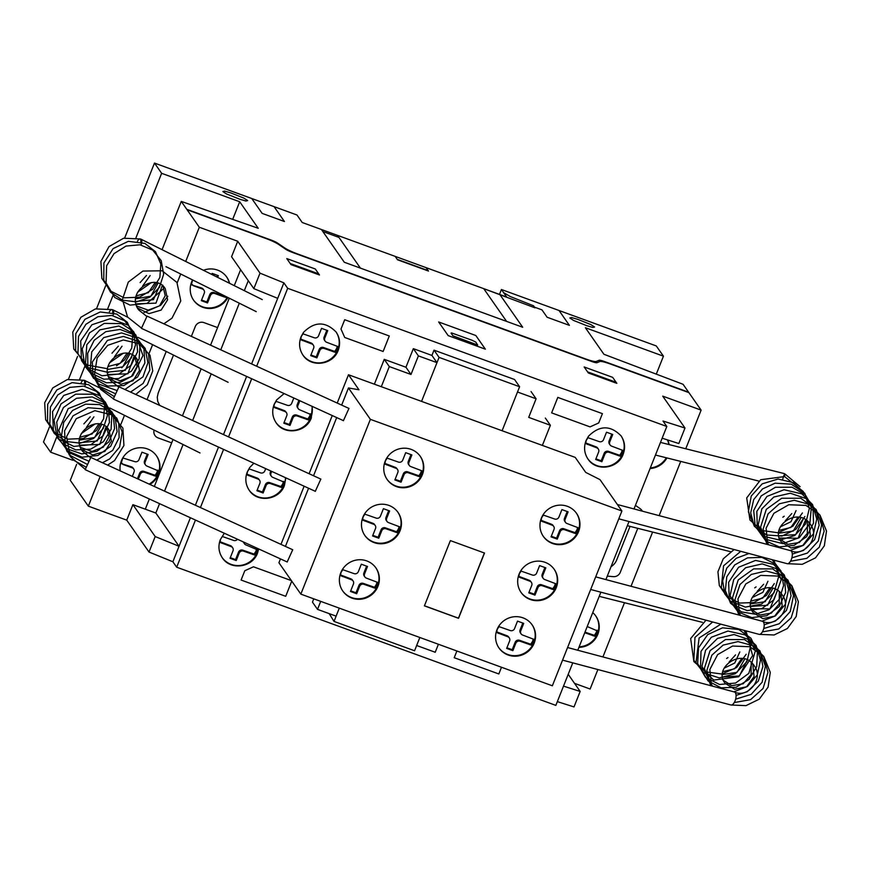<?xml version="1.0" encoding="UTF-8"?>
<svg xmlns="http://www.w3.org/2000/svg" width="870" height="870" viewBox="0 0 870 870"><rect width="100%" height="100%" fill="white"/><g stroke="black" fill="none" stroke-linecap="round" stroke-linejoin="round"><path stroke-width="1.3" d="M784.457 476.532A6.601 0.587 -69 0 0 785.001 474.041A6.601 0.587 -69 0 0 784.947 473.954A6.601 0.587 -69 0 0 783.359 476.706M84.575 383.246A6.601 2.088 -71 0 0 84.118 380.418A6.601 2.088 -71 0 0 83.846 380.244A6.601 2.088 -71 0 0 81.204 382.539M81.334 449.377L92.775 454.934L104.922 451.389L111.382 441.101L109.033 430.041C98.941 413.032 69.1 433.641 82.465 451.236L90.491 457.685M112.698 312.591A6.601 2.088 -71 0 0 112.241 309.763A6.601 2.088 -71 0 0 111.969 309.589A6.601 2.088 -71 0 0 109.315 311.884M109.457 378.722L120.886 384.279L133.045 380.734L139.494 370.446L137.155 359.375C127.063 342.378 97.212 362.986 110.577 380.581L118.614 387.03M140.809 241.936A6.601 2.088 -71 0 0 140.353 239.109A6.601 2.088 -71 0 0 140.081 238.935A6.601 2.088 -71 0 0 137.438 241.229M137.569 308.067L149.009 313.624L161.157 310.079L167.605 299.791L165.267 288.72C155.175 271.723 125.334 292.32 138.7 309.927L146.725 316.375M567.577 647.53L734.356 691.965A6.732 3.088 104.9 0 1 734.835 692.183A6.732 3.088 104.9 0 1 735.454 699.806A6.732 3.088 104.9 0 1 730.898 704.983L562.564 660.134M595.7 576.875L762.479 621.311A6.732 3.088 104.9 0 1 762.946 621.528A6.732 3.088 104.9 0 1 763.577 629.151A6.732 3.088 104.9 0 1 759.01 634.328L590.676 589.479M783.718 475.912L782.706 479.239M617.374 504.513L790.591 550.656A6.732 3.088 104.9 0 1 791.069 550.873A6.732 3.088 104.9 0 1 791.689 558.496A6.732 3.088 104.9 0 1 787.132 563.673L618.798 518.824M84.031 380.342A6.732 2.773 116.5 0 1 84.705 380.462A6.732 2.773 116.5 0 1 84.977 380.658A6.732 2.773 116.5 0 1 84.814 386.28M90.806 457.489L85.173 469.669L287.241 561.987M292.69 549.796L287.165 562.02M112.143 309.687A6.732 2.773 116.5 0 1 112.817 309.807A6.732 2.773 116.5 0 1 113.1 310.003A6.732 2.773 116.5 0 1 112.937 315.625M118.929 386.835L113.296 399.015L315.353 491.332M320.802 479.142L315.277 491.365M140.266 239.032A6.732 2.773 116.5 0 1 140.94 239.152A6.732 2.773 116.5 0 1 141.212 239.348A6.732 2.773 116.5 0 1 141.049 244.97M261.946 299.487A6.732 2.773 116.5 0 1 262.261 299.595L140.94 239.152M147.041 316.18L141.408 328.36L343.476 420.678M348.924 408.487L343.4 420.71M541.379 518.128A20.206 19.586 -34.9 0 1 557.8 505.307A20.206 19.586 -34.9 0 1 576.527 513.333A20.206 19.586 -34.9 0 1 578.55 531.679A20.206 19.586 -34.9 0 1 552.559 543.5A20.206 19.586 -34.9 0 1 543.391 536.475A20.206 19.586 -34.9 0 1 541.379 518.128M576.332 513.061A20.206 19.586 -34.9 0 1 578.169 531.135A20.206 19.586 -34.9 0 1 561.911 543.935A20.206 19.586 -34.9 0 1 543.206 536.203M519.085 574.146A20.206 19.586 -34.9 0 1 535.518 561.313A20.206 19.586 -34.9 0 1 554.233 569.35A20.206 19.586 -34.9 0 1 556.256 587.685A20.206 19.586 -34.9 0 1 530.276 599.506A20.206 19.586 -34.9 0 1 521.108 592.492A20.206 19.586 -34.9 0 1 519.085 574.146M554.049 569.078A20.206 19.586 -34.9 0 1 555.876 587.141A20.206 19.586 -34.9 0 1 539.617 599.952A20.206 19.586 -34.9 0 1 520.912 592.209M496.987 629.662A20.206 19.586 -34.9 0 1 513.42 616.841A20.206 19.586 -34.9 0 1 532.146 624.867A20.206 19.586 -34.9 0 1 534.158 643.213A20.206 19.586 -34.9 0 1 508.178 655.034A20.206 19.586 -34.9 0 1 499.01 648.009A20.206 19.586 -34.9 0 1 496.987 629.662M531.951 624.595A20.206 19.586 -34.9 0 1 533.778 642.669A20.206 19.586 -34.9 0 1 517.519 655.469A20.206 19.586 -34.9 0 1 498.825 647.737M385.171 461.209A20.206 19.586 -34.9 0 1 401.603 448.376A20.206 19.586 -34.9 0 1 420.33 456.413A20.206 19.586 -34.9 0 1 422.352 474.759A20.206 19.586 -34.9 0 1 396.361 486.569A20.206 19.586 -34.9 0 1 387.193 479.555A20.206 19.586 -34.9 0 1 385.171 461.209M420.134 456.141A20.206 19.586 -34.9 0 1 421.961 474.204A20.206 19.586 -34.9 0 1 405.703 487.015A20.206 19.586 -34.9 0 1 387.009 479.283M362.888 517.215A20.206 19.586 -34.9 0 1 379.32 504.393A20.206 19.586 -34.9 0 1 398.036 512.419A20.206 19.586 -34.9 0 1 400.059 530.765A20.206 19.586 -34.9 0 1 374.078 542.586A20.206 19.586 -34.9 0 1 364.911 535.561A20.206 19.586 -34.9 0 1 362.888 517.215M397.84 512.147A20.206 19.586 -34.9 0 1 399.678 530.221A20.206 19.586 -34.9 0 1 383.42 543.021A20.206 19.586 -34.9 0 1 364.715 535.289M340.79 572.743A20.206 19.586 -34.9 0 1 357.222 559.91A20.206 19.586 -34.9 0 1 375.938 567.947A20.206 19.586 -34.9 0 1 377.961 586.293A20.206 19.586 -34.9 0 1 351.98 598.114A20.206 19.586 -34.9 0 1 342.813 591.089A20.206 19.586 -34.9 0 1 340.79 572.743M375.753 567.675A20.206 19.586 -34.9 0 1 377.58 585.738A20.206 19.586 -34.9 0 1 361.322 598.549A20.206 19.586 -34.9 0 1 342.617 590.817M450.377 540.607L484.514 553.048L458.544 618.298L424.408 605.857L450.377 540.607M424.451 605.77L458.446 618.168L484.383 552.994M376.971 585.521L377.536 582.356L366.422 578.126A3.36 3.252 -34.9 0 1 364.563 573.895L367.521 566.468L361.322 564.206L358.353 571.655A3.36 3.252 -34.9 0 1 354.036 573.613L342.791 569.687L341.018 572.416L340.442 575.581L351.578 579.822A3.36 3.252 -34.9 0 1 353.427 584.042L350.469 591.48L356.667 593.731L359.636 586.282A3.36 3.252 -34.9 0 1 363.954 584.325L375.198 588.25L376.971 585.521L376.308 584.564L377.08 582.15M377.797 582.954L377.297 582.247M364.889 576.962L364.226 576.005A3.36 3.252 -34.9 0 1 363.899 572.949L366.607 566.131M340.246 574.842L350.914 578.865A3.36 3.252 -34.9 0 1 352.426 580.029L353.1 580.986M342.301 576.44L341.638 575.483M350.719 590.85L356.004 592.785L358.962 585.325A3.36 3.252 -34.9 0 1 363.29 583.379L374.524 587.293L376.308 584.564M356.667 593.731L356.004 592.785M373.219 587.707L372.556 586.75M375.198 588.25L374.524 587.293M375.807 587.957L375.133 587.011M399.069 530.004L399.635 526.828L388.509 522.598A3.36 3.252 -34.9 0 1 386.661 518.379L389.619 510.94L383.42 508.678L380.451 516.138A3.36 3.252 -34.9 0 1 376.134 518.096L364.889 514.17L363.116 516.889L362.54 520.064L373.676 524.295A3.36 3.252 -34.9 0 1 375.525 528.514L372.567 535.953L378.765 538.215L381.734 530.754A3.36 3.252 -34.9 0 1 386.052 528.808L397.296 532.723L399.069 530.004L398.406 529.047L399.178 526.622M399.895 527.438L399.395 526.72M386.987 521.434L386.323 520.477A3.36 3.252 -34.9 0 1 385.986 517.422L388.705 510.603M362.333 519.314L373.002 523.338A3.36 3.252 -34.9 0 1 374.524 524.501L375.187 525.458M364.399 520.912L363.725 519.955M372.817 535.333L378.102 537.258L381.06 529.808A3.36 3.252 -34.9 0 1 385.388 527.851L396.622 531.766L398.406 529.047M378.765 538.215L378.102 537.258M395.317 532.179L394.654 531.222M397.296 532.723L396.622 531.766M397.894 532.44L397.231 531.483M421.363 473.987L421.928 470.822L410.803 466.592A3.36 3.252 -34.9 0 1 408.943 462.361L411.901 454.934L405.703 452.672L402.745 460.121A3.36 3.252 -34.9 0 1 398.427 462.079L387.172 458.153L385.399 460.882L384.834 464.047L395.959 468.277A3.36 3.252 -34.9 0 1 397.818 472.508L394.86 479.946L401.048 482.197L404.017 474.748A3.36 3.252 -34.9 0 1 408.345 472.791L419.579 476.716L421.363 473.987L420.688 473.03L421.471 470.616M422.178 471.42L421.678 470.713M409.281 465.428L408.617 464.471A3.36 3.252 -34.9 0 1 408.28 461.404L410.988 454.597M384.627 463.308L395.295 467.331A3.36 3.252 -34.9 0 1 396.818 468.495L397.481 469.452M386.682 464.906L386.019 463.949M395.1 479.316L400.385 481.24L403.354 473.791A3.36 3.252 -34.9 0 1 407.671 471.834L418.916 475.76L420.688 473.03M401.048 482.197L400.385 481.24M417.611 476.173L416.937 475.216M419.579 476.716L418.916 475.76M420.188 476.423L419.525 475.477M533.179 642.451L533.745 639.276L522.62 635.046A3.36 3.252 -34.9 0 1 520.76 630.826L523.718 623.388L517.519 621.126L514.562 628.586A3.36 3.252 -34.9 0 1 510.244 630.543L498.988 626.617L497.216 629.347L496.65 632.512L507.775 636.742A3.36 3.252 -34.9 0 1 509.624 640.962L506.666 648.4L512.865 650.662L515.834 643.202A3.36 3.252 -34.9 0 1 520.151 641.255L531.396 645.17L533.179 642.451L532.505 641.494L533.277 639.069M533.995 639.885L533.495 639.167M521.097 633.882L520.423 632.925A3.36 3.252 -34.9 0 1 520.097 629.869L522.805 623.05M496.444 631.761L507.112 635.785A3.36 3.252 -34.9 0 1 508.635 636.949L509.298 637.906M498.499 633.36L497.836 632.403M506.916 647.78L512.202 649.705L515.17 642.256A3.36 3.252 -34.9 0 1 519.488 640.298L530.733 644.213L532.505 641.494M512.865 650.662L512.202 649.705M529.428 644.626L528.753 643.68M531.396 645.17L530.733 644.213M532.005 644.887L531.342 643.93M555.267 586.924L555.832 583.759L544.718 579.529A3.36 3.252 -34.9 0 1 542.858 575.298L545.816 567.86L539.617 565.609L536.649 573.058A3.36 3.252 -34.9 0 1 532.331 575.016L521.087 571.09L519.314 573.819L518.737 576.984L529.873 581.214A3.36 3.252 -34.9 0 1 531.722 585.445L528.764 592.872L534.963 595.134L537.932 587.685A3.36 3.252 -34.9 0 1 542.249 585.727L553.494 589.653L555.267 586.924L554.603 585.967L555.375 583.542M556.093 584.357L555.593 583.639M543.184 578.354L542.521 577.408A3.36 3.252 -34.9 0 1 542.195 574.341L544.903 567.534M518.542 576.244L529.21 580.268A3.36 3.252 -34.9 0 1 530.722 581.432L531.396 582.389M520.597 577.832L519.934 576.886M529.014 592.252L534.3 594.177L537.269 586.728A3.36 3.252 -34.9 0 1 541.586 584.77L552.82 588.696L554.603 585.967M534.963 595.134L534.3 594.177M551.515 589.11L550.851 588.153M553.494 589.653L552.82 588.696M554.103 589.36L553.429 588.403M577.56 530.917L578.126 527.742L567.001 523.512A3.36 3.252 -34.9 0 1 565.152 519.292L568.11 511.854L561.911 509.592L558.942 517.052A3.36 3.252 -34.9 0 1 554.625 519.009L543.38 515.083L541.597 517.813L541.031 520.978L552.167 525.208A3.36 3.252 -34.9 0 1 554.016 529.428L551.058 536.866L557.257 539.128L560.215 531.668A3.36 3.252 -34.9 0 1 564.543 529.721L575.777 533.636L577.56 530.917L576.897 529.96L577.669 527.535M578.376 528.351L577.887 527.633M565.478 522.348L564.815 521.391A3.36 3.252 -34.9 0 1 564.478 518.335L567.196 511.516M540.825 520.227L551.493 524.251A3.36 3.252 -34.9 0 1 553.015 525.415L553.679 526.372M542.891 521.826L542.217 520.869M551.308 536.246L556.582 538.171L559.551 530.722A3.36 3.252 -34.9 0 1 563.869 528.764L575.113 532.679L576.897 529.96M557.257 539.128L556.582 538.171M573.808 533.092L573.145 532.135M575.777 533.636L575.113 532.679M576.386 533.353L575.722 532.396M621.909 511.005L370.381 419.34L348.468 387.966L358.962 389.76L348.489 374.752L575.222 457.392L585.706 472.388L599.995 479.631L621.909 511.005L552.352 685.788L300.835 594.123L370.381 419.34M300.835 594.123L278.922 562.749L280.434 558.942M285.425 546.414L308.546 488.287M313.537 475.76L336.668 417.633M341.66 405.105L348.468 387.966M280.977 544.381L304.108 486.254M309.1 473.726L332.231 415.599M337.212 403.071L348.489 374.752M329.197 613.633L334.026 621.419L414.566 650.771L419.851 637.492L416.632 645.496L435.217 652.261L438.404 644.257M320.704 601.355L317.517 609.37L336.103 616.145L339.289 608.13L334.026 621.419M313.776 598.832L312.46 602.138L317.517 609.37M381.299 386.715L389.314 366.574L410.988 374.47L418.394 355.884L436.979 362.649L421.558 401.385L439.067 357.385L519.607 386.737L502.099 430.737L517.509 392L536.094 398.775L528.699 417.372L550.384 425.278L542.369 445.418M531.048 391.543L536.094 398.775M545.338 418.046L550.384 425.278M374.372 384.192L384.257 359.343L389.314 366.574M384.257 359.343L405.942 367.249L410.988 374.47M405.942 367.249L413.337 348.652L418.394 355.884M413.337 348.652L431.922 355.428L436.979 362.649M431.922 355.428L434.021 350.153L439.067 357.385M434.021 350.153L514.562 379.505L519.607 386.737M667.616 439.948A20.206 19.586 -34.9 0 1 669.128 444.581M667.464 439.905A20.206 19.586 -34.9 0 1 668.823 444.516M592.764 612.611A20.206 19.586 -34.9 0 1 595.798 616.004A20.206 19.586 -34.9 0 1 597.82 634.35A20.206 19.586 -34.9 0 1 578.931 647.367M595.613 615.732A20.206 19.586 -34.9 0 1 597.44 633.806A20.206 19.586 -34.9 0 1 579.148 646.801M585.988 440.742L588.468 436.251C599.582 425.169 610.468 425.06 621.136 435.946C624.877 441.645 625.552 447.756 623.159 454.292C618.048 468.832 596.124 471.823 588.011 459.088C584.27 453.39 583.607 447.278 585.988 440.742M620.952 435.674A20.206 19.586 -34.9 0 1 622.779 453.748A20.206 19.586 -34.9 0 1 606.52 466.548A20.206 19.586 -34.9 0 1 587.815 458.816M301.009 336.886L303.489 332.394C314.603 321.302 325.489 321.204 336.157 332.079C339.887 337.777 340.562 343.9 338.18 350.425C333.069 364.976 311.145 367.966 303.021 355.221C299.291 349.533 298.617 343.411 301.009 336.886M335.961 331.818A20.206 19.586 -34.9 0 1 337.799 349.881A20.206 19.586 -34.9 0 1 321.541 362.692A20.206 19.586 -34.9 0 1 302.836 354.949M312.265 406.475L311.297 417.991C306.186 432.531 284.262 435.522 276.138 422.787C272.408 417.089 271.734 410.977 274.126 404.441L276.606 399.95L284.109 393.599M311.971 406.344A20.206 19.586 -34.9 0 1 310.916 417.437A20.206 19.586 -34.9 0 1 294.658 430.248A20.206 19.586 -34.9 0 1 275.953 422.505M285.828 477.902L284.414 485.536C279.303 500.087 257.379 503.077 249.255 490.343C245.525 484.644 244.851 478.522 247.243 471.997L249.723 467.505L253.844 463.275M285.447 477.728A20.206 19.586 -34.9 0 1 284.033 484.992A20.206 19.586 -34.9 0 1 267.775 497.803A20.206 19.586 -34.9 0 1 249.07 490.06M258.673 548.992L257.531 553.102C252.409 567.642 230.496 570.633 222.372 557.898C218.642 552.2 217.968 546.088 220.36 539.552L224.297 533.277M242.404 526.741L252.43 531.331M258.227 548.796A20.206 19.586 -34.9 0 1 257.139 552.548A20.206 19.586 -34.9 0 1 240.881 565.359A20.206 19.586 -34.9 0 1 222.187 557.626M227.875 297.507A20.206 19.586 -34.9 0 1 202.819 307.306A20.206 19.586 -34.9 0 1 193.651 300.28A20.206 19.586 -34.9 0 1 191.639 281.934A20.206 19.586 -34.9 0 1 192.575 279.922M203.45 270.298A20.206 19.586 -34.9 0 1 226.787 277.138A20.206 19.586 -34.9 0 1 229.626 283.337M226.591 276.867A20.206 19.586 -34.9 0 1 229.343 283.196M120.19 470.866A20.206 19.586 -34.9 0 1 121.419 460.73A20.206 19.586 -34.9 0 1 137.841 447.909A20.206 19.586 -34.9 0 1 156.567 455.934A20.206 19.586 -34.9 0 1 158.59 474.28A20.206 19.586 -34.9 0 1 149.857 484.427M156.372 455.662A20.206 19.586 -34.9 0 1 158.209 473.737A20.206 19.586 -34.9 0 1 149.118 484.09M195.445 520.086L176.686 567.207L555.843 705.385L572.764 662.853M685.745 448.779L701.122 410.129L662.722 396.133L684.994 428.029L663.016 421.026L666.822 426.485L634.012 508.939M628.999 521.543L605.901 579.594M600.876 592.198L577.778 650.249M666.822 426.485L287.676 288.307L256.661 366.237M251.68 378.776L228.549 436.892M223.557 449.431L200.426 507.547M138.319 479.152L140.255 474.27A3.36 3.252 -34.9 0 1 144.583 472.312L155.817 476.238L157.6 473.508L156.926 472.562L157.709 470.137M157.6 473.508L158.416 470.942L157.927 470.235M158.416 470.942L147.041 466.113A3.36 3.252 -34.9 0 1 145.181 461.894L148.139 454.455L141.951 452.193L138.982 459.654A3.36 3.252 -34.9 0 1 134.665 461.6L122.811 457.968L121.071 463.569L131.533 466.853A3.36 3.252 -34.9 0 1 133.056 468.016L133.719 468.973A3.36 3.252 -34.9 0 1 134.056 472.029L132.316 476.401M145.518 464.95L144.855 463.993A3.36 3.252 -34.9 0 1 144.518 460.937L147.226 454.118M120.865 462.829L122.257 463.471M122.92 464.428L132.196 467.81A3.36 3.252 -34.9 0 1 133.719 468.973M137.427 478.75L139.591 473.313A3.36 3.252 -34.9 0 1 143.909 471.366L155.154 475.281L156.926 472.562M153.849 475.694L153.174 474.737M155.817 476.238L155.154 475.281M156.426 475.955L155.763 474.998M216.804 276.943L217.456 275.322M217.685 277.378L218.37 275.659L212.171 273.397L211.758 274.431M192.651 279.966L191.291 284.784L201.753 288.057A3.36 3.252 -34.9 0 1 203.275 289.221L203.939 290.178A3.36 3.252 -34.9 0 1 204.276 293.233L201.318 300.672L207.517 302.934L206.842 301.977L209.811 294.517A3.36 3.252 -34.9 0 1 214.14 292.57L225.602 296.376M191.085 284.033L192.477 284.675M193.151 285.632L202.427 289.014A3.36 3.252 -34.9 0 1 203.939 290.178M201.568 300.052L206.842 301.977M207.517 302.934L210.486 295.474A3.36 3.252 -34.9 0 1 214.803 293.527L224.068 296.898L223.405 295.941M224.068 296.898L226.037 297.442L225.373 296.485M226.037 297.442L226.374 296.768M227.342 297.246A20.206 19.586 -34.9 0 1 193.466 300.009M237.445 539.291A3.36 3.252 -34.9 0 1 233.606 540.422L222.35 536.496L220.578 539.226L220.012 542.391L231.137 546.621A3.36 3.252 -34.9 0 1 232.997 550.851L230.039 558.29L236.227 560.541L239.196 553.092A3.36 3.252 -34.9 0 1 243.524 551.134L254.758 555.06L256.541 552.33L255.867 551.373L256.65 548.959M256.541 552.33L257.357 549.764L256.857 549.057M257.357 549.764L245.982 544.935A3.36 3.252 -34.9 0 1 243.904 542.238M244.459 543.772L243.796 542.815A3.36 3.252 -34.9 0 1 243.382 541.999M219.805 541.651L230.474 545.675A3.36 3.252 -34.9 0 1 231.996 546.838L232.66 547.795M221.861 543.25L221.197 542.293M230.278 557.659L235.563 559.584L238.532 552.135A3.36 3.252 -34.9 0 1 242.85 550.177L254.094 554.103L255.867 551.373M236.227 560.541L235.563 559.584M252.789 554.516L252.115 553.559M254.758 555.06L254.094 554.103M255.367 554.766L254.703 553.82M265.687 468.691L264.806 470.909A3.36 3.252 -34.9 0 1 260.489 472.867L249.244 468.941L247.461 471.671L246.895 474.835L258.031 479.065A3.36 3.252 -34.9 0 1 259.88 483.296L256.922 490.723L263.121 492.985L266.079 485.536A3.36 3.252 -34.9 0 1 270.407 483.579L281.641 487.504L283.424 484.775L282.761 483.818L283.533 481.393M283.424 484.775L284.24 482.208L283.75 481.491M284.24 482.208L272.865 477.38A3.36 3.252 -34.9 0 1 271.005 473.149L271.69 471.431M271.342 476.205L270.679 475.259A3.36 3.252 -34.9 0 1 270.342 472.192L270.809 471.029M246.688 474.096L257.357 478.108A3.36 3.252 -34.9 0 1 258.879 479.283L259.543 480.229M248.744 475.683L248.08 474.737M257.161 490.104L262.446 492.028L265.415 484.579A3.36 3.252 -34.9 0 1 269.733 482.622L280.977 486.547L282.761 483.818M263.121 492.985L262.446 492.028M279.672 486.961L279.009 486.004M281.641 487.504L280.977 486.547M282.25 487.211L281.586 486.254M293.81 398.036L291.689 403.354A3.36 3.252 -34.9 0 1 287.372 405.311L276.127 401.385L274.344 404.115L273.778 407.28L284.914 411.51A3.36 3.252 -34.9 0 1 286.763 415.74L283.805 423.179L290.004 425.43L292.962 417.981A3.36 3.252 -34.9 0 1 297.29 416.023L308.524 419.949L310.307 417.219L309.644 416.262L310.416 413.837M310.307 417.219L311.123 414.653L310.633 413.946M311.123 414.653L299.748 409.824A3.36 3.252 -34.9 0 1 297.888 405.594L299.813 400.776M298.225 408.65L297.562 407.704A3.36 3.252 -34.9 0 1 297.225 404.637L298.921 400.374M273.571 406.54L284.24 410.564A3.36 3.252 -34.9 0 1 285.762 411.727L286.426 412.685M275.627 408.128L274.963 407.182M284.044 422.548L289.329 424.473L292.298 417.024A3.36 3.252 -34.9 0 1 296.616 415.066L307.86 418.992L309.644 416.262M290.004 425.43L289.329 424.473M306.555 419.405L305.892 418.448M308.524 419.949L307.86 418.992M309.133 419.655L308.469 418.698M337.19 349.664L337.756 346.499L326.631 342.269A3.36 3.252 -34.9 0 1 324.782 338.038L327.74 330.6L321.541 328.349L318.572 335.798A3.36 3.252 -34.9 0 1 314.255 337.756L303.01 333.83L301.237 336.56L300.661 339.724L311.797 343.954A3.36 3.252 -34.9 0 1 313.646 348.185L310.688 355.612L316.887 357.874L319.856 350.425A3.36 3.252 -34.9 0 1 324.173 348.468L335.407 352.383L337.19 349.664L336.527 348.707L337.299 346.282M338.017 347.097L337.517 346.38M325.108 341.094L324.445 340.137A3.36 3.252 -34.9 0 1 324.108 337.081L326.826 330.274M300.454 338.985L311.123 342.997A3.36 3.252 -34.9 0 1 312.645 344.172L313.309 345.118M302.521 340.572L301.846 339.615M310.938 354.993L316.212 356.917L319.181 349.468A3.36 3.252 -34.9 0 1 323.51 347.511L334.743 351.437L336.527 348.707M316.887 357.874L316.212 356.917M333.438 351.839L332.775 350.893M335.407 352.383L334.743 351.437M336.016 352.1L335.352 351.143M622.17 453.52L622.735 450.355L611.621 446.125A3.36 3.252 -34.9 0 1 609.761 441.895L612.719 434.467L606.52 432.205L603.552 439.654A3.36 3.252 -34.9 0 1 599.234 441.612L587.989 437.686L586.217 440.416L585.64 443.58L596.776 447.822A3.36 3.252 -34.9 0 1 598.625 452.041L595.667 459.48L601.866 461.731L604.835 454.281A3.36 3.252 -34.9 0 1 609.152 452.324L620.397 456.25L622.17 453.52L621.506 452.563L622.278 450.149M622.996 450.954L622.496 450.247M610.087 444.962L609.424 444.004A3.36 3.252 -34.9 0 1 609.098 440.949L611.806 434.13M585.434 442.841L596.113 446.865A3.36 3.252 -34.9 0 1 597.625 448.028L598.299 448.985M587.5 444.439L586.837 443.482M595.917 458.86L601.203 460.785L604.161 453.324A3.36 3.252 -34.9 0 1 608.489 451.378L619.723 455.293L621.506 452.563M601.866 461.731L601.203 460.785M618.418 455.706L617.754 454.749M620.397 456.25L619.723 455.293M621.006 455.967L620.332 455.01M584.749 632.729L595.058 636.307L596.831 633.588L596.168 632.631L596.94 630.206M596.831 633.588L597.657 631.022L597.157 630.304M597.657 631.022L587.217 626.53M584.999 632.109L594.384 635.361L596.168 632.631M593.079 635.763L592.416 634.817M595.058 636.307L594.384 635.361M595.667 636.024L594.993 635.067M666.311 457.772A20.206 19.586 -34.9 0 1 650.325 467.94M666.92 457.924A20.206 19.586 -34.9 0 1 650.097 468.538M179.046 546.262L155.186 536.551L132.903 504.665L155.828 513.017L179.046 546.262L190.389 517.77L172.88 561.759L176.686 567.207M253.844 288.644L277.704 298.345L251.604 363.932L283.87 282.848L260.01 273.147L253.844 288.644L231.561 256.748L237.727 241.251L260.01 273.147M246.623 376.46L223.492 434.587L246.623 376.46M218.5 447.115L195.38 505.242L218.5 447.115M155.828 513.017L159.547 503.676M164.539 491.137L183.081 444.526M192.651 420.482L211.203 373.872M220.773 349.827L239.315 303.217M244.318 290.656L248.287 280.684M132.903 504.665L126.737 520.151L149.02 552.048L172.88 561.759M155.186 536.551L149.02 552.048M568.208 674.304L580.17 691.432L563.499 686.125M662.157 438.208L678.828 443.526L684.994 428.029M580.17 691.432L574.004 706.929L557.333 701.622M185.712 261.457L199.317 227.255L181.264 201.405L258.238 228.288L239.696 201.753L161.635 173.304L154.49 163.071L296.974 214.999L302.216 222.502L506.655 297.007L501.414 289.503L656.295 345.945L663.44 356.178L585.379 327.729L603.921 354.275L683.07 384.29L701.122 410.129M663.44 356.178L656.295 374.133M501.414 289.503L499.478 294.386M154.49 163.071L124.671 237.999M105.683 285.708L96.559 308.654M77.571 356.363L68.436 379.309M49.449 427.018L43.5 441.971L50.645 452.204L72.721 460.252M161.635 173.304L135.948 237.847M112.828 295.941L107.826 308.502M84.716 366.596L79.714 379.157M56.593 437.251L50.645 452.204M239.696 201.753L232.681 219.37M181.264 201.405L162.059 249.679M76.636 464.33L70.274 480.316L88.338 506.155L126.737 520.151M180.71 274.017L177.186 282.87M152.598 344.672L149.075 353.524M124.475 415.327L120.952 424.179M100.137 476.51L88.338 506.155M199.317 227.255L237.727 241.251M287.676 288.307L283.87 282.848M574.515 683.341L590.132 689.029L597.886 669.552M680.721 461.404L659.145 515.638M652.609 532.059L631.022 586.293M624.486 602.714L602.91 656.948M187.333 209.844L265.774 238.434A13.496 1.87 21.7 0 1 278.683 244.47L285.817 249.342A7.145 0.99 21.7 0 0 292.266 252.354L591.752 361.507A7.145 0.99 21.7 0 0 596.94 362.725L599.843 361.518A13.496 1.87 21.7 0 1 610.229 363.964L688.67 392.555M284.631 247.896A13.463 1.87 21.7 0 0 297.529 253.931L585.858 359.016A13.463 1.87 21.7 0 0 596.244 361.463L599.147 360.256A6.753 0.935 21.7 0 1 604.335 361.474L688.355 392.098M284.62 247.896L277.486 243.034A6.753 0.935 21.7 0 0 271.038 240.011L187.017 209.398M680.764 389.564L688.812 392.5M485.362 349.164L448.191 335.624L438.665 321.976L475.836 335.526L485.362 349.164M452.955 335.831L451.051 333.101L451.628 332.949L472.258 340.322L475.836 342.138L477.684 345.042L452.955 335.831M588.348 372.969L584.161 366.966L612.654 377.352L616.852 383.355L588.348 372.969M616.08 382.267L587.587 371.881M315.288 268.982L319.486 274.985L290.982 264.6L286.796 258.597L315.288 268.982M318.714 273.898L290.221 263.512M187.006 209.626L195.065 212.563M559.029 310.503L569.415 325.369L547.11 317.235L541.966 309.872L534.539 307.164M499.837 294.517L522.707 327.261L344.292 262.24L321.421 229.495M503.589 292.614L510.255 296.539L533.582 305.805L535.006 307.849L483.731 288.655L506.601 321.389M577.669 319.323L590.85 324.575L594.58 327.011L592.872 327.468L586.717 325.674L573.537 320.421L569.796 317.985L571.514 317.528L577.669 319.323M426.115 267.655L428.497 271.059L397.525 259.782L395.143 256.367M397.242 259.369L428.214 270.657M322.857 231.54L338.952 237.412M337.527 235.368L360.397 268.101M274.061 206.647L284.436 221.513L262.142 213.378L251.756 198.512M230.735 192.89L243.915 198.142L247.656 200.578L245.938 201.035L239.794 199.241L226.602 193.988L222.872 191.552L224.58 191.095L230.735 192.89M611.034 566.696A13.474 13.061 145.1 0 0 616.634 560.062L630.043 526.372M607.282 576.125L613.285 576.647A6.71 6.503 145.1 0 0 620.266 572.34L637.775 528.318M642.332 511.158A6.71 6.503 145.1 0 0 640.298 508.787L635.448 505.35M145.301 509.178L149.346 499.01M154.338 486.471L173.021 439.513M182.45 415.816L201.144 368.858M210.573 345.162L229.256 298.203M234.258 285.643L240.599 269.689M154.11 430.084A6.742 6.536 145.1 0 0 158.068 437.893L171.694 442.863M191.356 336.375A6.742 6.536 145.1 0 0 191.498 336.059L195.271 326.554A6.742 6.536 145.1 0 1 203.939 322.618L217.565 327.577M147.041 399.635L166.213 351.458M159.732 405.431L157.753 401.462L157.274 397.209L158.199 392.99L173.511 355.09M501.49 667.246L498.825 673.967L454.216 657.709L456.891 650.988M291.744 581.116L285.708 596.298L241.099 580.04L244.796 570.742L253.464 566.794L291.406 580.627M602.41 413.652L598.712 422.95L590.056 426.887L551.634 412.891L557.8 397.394L602.41 413.652M383.126 351.48L344.727 337.484L340.996 329.023L344.694 319.725L389.303 335.983L383.126 351.48M364.563 573.895L363.899 572.949M351.578 579.822L350.914 578.865M359.636 586.282L358.962 585.325M363.954 584.325L363.29 583.379M386.661 518.379L385.986 517.422M373.676 524.295L373.002 523.338M381.734 530.754L381.06 529.808M386.052 528.808L385.388 527.851M408.943 462.361L408.28 461.404M395.959 468.277L395.295 467.331M404.017 474.748L403.354 473.791M408.345 472.791L407.671 471.834M520.76 630.826L520.097 629.869M507.775 636.742L507.112 635.785M515.834 643.202L515.17 642.256M520.151 641.255L519.488 640.298M542.858 575.298L542.195 574.341M529.873 581.214L529.21 580.268M537.932 587.685L537.269 586.728M542.249 585.727L541.586 584.77M565.152 519.292L564.478 518.335M552.167 525.208L551.493 524.251M560.215 531.668L559.551 530.722M564.543 529.721L563.869 528.764M145.181 461.894L144.518 460.937M132.196 467.81L131.533 466.853M140.255 474.27L139.591 473.313M144.583 472.312L143.909 471.366M202.427 289.014L201.753 288.057M210.486 295.474L209.811 294.517M214.803 293.527L214.14 292.57M231.137 546.621L230.474 545.675M239.196 553.092L238.532 552.135M243.524 551.134L242.85 550.177M271.005 473.149L270.342 472.192M258.031 479.065L257.357 478.108M266.079 485.536L265.415 484.579M270.407 483.579L269.733 482.622M297.888 405.594L297.225 404.637M284.914 411.51L284.24 410.564M292.962 417.981L292.298 417.024M297.29 416.023L296.616 415.066M324.782 338.038L324.108 337.081M311.797 343.954L311.123 342.997M319.856 350.425L319.181 349.468M324.173 348.468L323.51 347.511M609.761 441.895L609.098 440.949M596.776 447.822L596.113 446.865M604.835 454.281L604.161 453.324M609.152 452.324L608.489 451.378M809.035 522.642L810.318 535.278L802.814 545.468L790.939 547.991L781.347 541.999C768.852 526.665 798.464 505.72 810.394 524.338C820.432 536.964 804.891 556.767 791.113 550.96M787.665 563.716L802.238 564.325L815.527 557.844L824.325 545.816L826.5 531.081L820.04 515.214L806.011 505.426L788.807 504.73L773.898 513.289L766.089 528.177L767.764 544.576M790.493 561.248L806.838 558.333L819.312 547.165L824.162 531.081L819.823 514.909L808.959 504.306L794.266 500.283L779.4 503.784L768.079 513.876L763.088 529.112L766.981 544.37M791.863 557.866L807.404 553.07L818.376 540.912L821.617 524.849L816.114 509.472L800.781 498.238L781.738 498.238L766.318 509.309L760.597 527.079L767.046 544.381M792.298 554.103L803.543 550.362L814.548 539.759L819.17 525.186L816.19 510.244L806.316 498.673L790.308 493.225L773.8 497.042L761.859 508.841L758.183 524.936L768.699 544.827M790.101 550.525L803.478 545.294L813.417 533.832L816.734 519.053L812.569 504.556L801.912 493.888L784.044 489.734L766.97 496.4L756.824 511.353L757.335 529.08L765.828 540.955L779.27 546.893L794.136 545.349L806.61 536.703L813.526 523.066L813.048 507.852L805.272 494.823L792.091 487.222L775.377 487.276L761.163 495.922L753.692 510.505L755.247 526.546L766.242 539.465L782.859 543.641L799.302 537.638L809.894 523.446L811.308 507.471L804.456 493.062L791.2 484.166L775.17 483.176L762.479 488.94L753.703 499.576L750.69 512.832L754.116 525.806L764.85 536.562L779.792 540.129L794.745 535.518L805.576 523.968L809.307 508.58L804.87 493.464L793.429 482.654L778.041 479.022L762.218 483.85L751.256 495.987L748.363 511.777L754.464 526.415L766.785 534.996L781.989 536.04L795.898 529.308L804.88 516.497M803.325 491.55L784.609 476.575L760.674 479.729L746.71 497.901L749.929 520.01L761.902 530.482L777.965 532.755L792.885 526.209L802.412 512.952M800.096 486.667L784.947 473.943M778.867 538.443L787.948 544.348L799.399 542.488L807.316 533.332L807.458 521.108M779.422 538.051L798.084 538.226L805.62 519.76M778.9 535.779L795.68 534.626L803.488 518.607M778.759 533.234L793.277 531.037L801.009 517.693M779.118 530.352L790.863 527.448L798.051 517.128M780.325 526.872L790.993 521.706L796.061 510.603M785.305 520.749L791.776 513.594M782.826 517.215L784.218 516.236M780.923 593.296L782.206 605.933L774.691 616.123L762.816 618.646L753.235 612.654C740.729 597.32 770.341 576.375 782.271 594.993C792.309 607.619 776.769 627.422 763.001 621.615M759.543 634.371L774.115 634.98L787.404 628.499L796.213 616.471L798.388 601.736L791.928 585.869L777.889 576.081L760.695 575.385L745.786 583.944L737.967 598.832L739.641 615.231M762.37 631.903L778.715 628.988L791.189 617.82L796.05 601.736L791.711 585.564L780.836 574.961L766.144 570.948L751.288 574.439L739.957 584.531L734.976 599.767L738.869 615.025M763.751 628.521L779.292 623.725L790.254 611.567L793.505 595.504L787.992 580.127L772.669 568.893L753.616 568.893L738.206 579.964L732.486 597.733L738.924 615.036M764.186 624.758L775.42 621.017L786.436 610.414L791.058 595.841L788.079 580.899L778.193 569.328L762.163 563.88L745.655 567.718L733.714 579.54L730.071 595.656L740.577 615.481M761.979 621.18L775.453 615.884L785.382 604.324L788.601 589.458L784.294 574.939L773.452 564.347L755.573 560.41L738.608 567.251L728.625 582.291L729.321 599.995L738.054 611.893L751.756 617.635L766.764 615.721L779.129 606.618L785.654 592.481L784.457 577.028L775.79 564.228L761.881 557.376L747.547 557.855L734.737 564.913L726.787 576.766L725.33 590.556L730.561 603.225L741.414 611.871L755.464 614.253L768.982 609.794L779.237 599.386L783.609 585.445L781.053 571.133L772.092 559.671M748.961 553.505L736.15 558.322L726.765 568.088L722.655 580.845L724.754 593.873L733.671 605.237L747.199 610.599L761.87 608.598L773.995 599.735L781.195 579.811L773.832 560.128M740.751 551.319L723.546 565.837L721.317 587.696L730.321 601.018L745.318 607.108L761.554 604.084L773.974 592.818L778.715 576.451L774.028 560.182M734.095 549.546L723.242 558.823L717.924 571.786L719.316 585.564L727.135 596.874L739.62 603.062L753.877 602.551L766.339 595.493L774.289 583.607M750.756 609.098L759.825 615.003L771.277 613.143L779.194 603.987L779.335 591.763M777.497 590.415L769.95 608.891L751.299 608.706M750.788 606.433L767.568 605.281L775.377 589.262M750.647 603.889L765.154 601.692L772.897 588.348M751.006 601.007L762.74 598.103L769.928 587.783M752.213 597.527L762.87 592.361L767.938 581.258M757.183 591.404L763.653 584.248M754.703 587.87L756.095 586.891M752.8 663.951L754.083 676.588L746.58 686.778L734.704 689.301L725.112 683.309C712.617 667.975 742.23 647.03 754.159 665.648C764.197 678.285 748.657 698.088 734.878 692.27M731.431 705.026L746.003 705.635L759.293 699.154L768.09 687.126L770.265 672.39L763.816 656.524L749.777 646.736L732.573 646.04L717.663 654.599L709.855 669.487L711.529 685.886M734.258 702.568L750.603 699.643L763.077 688.475L767.927 672.39L763.588 656.219L752.724 645.616L738.032 641.603L723.166 645.094L711.845 655.186L706.853 670.422L710.746 685.68M735.629 699.175L751.169 694.38L762.142 682.221L765.382 666.159L759.88 650.782L744.546 639.548L725.504 639.548L710.083 650.619L704.363 668.388L710.812 685.69M736.063 695.413L747.308 691.672L758.314 681.069L762.936 666.496L759.956 651.554L750.07 639.983L734.041 634.534L717.532 638.373L705.592 650.205L701.959 666.333L712.465 686.136M733.867 691.835L747.363 686.517L757.281 674.935L760.489 660.047L756.128 645.518L745.242 634.948L727.94 631.033L711.334 637.242L701.002 651.38L700.513 668.573L708.147 681.014L721.132 687.844L736.042 687.278L749.037 679.459L756.715 666.572L757.422 651.619L750.94 638.199L738.804 629.51L722.546 627.825L707.723 634.6L698.534 647.824L697.664 663.636L705.483 677.295L719.555 684.483L735.596 683.048L748.809 673.38L755.367 650.76L743.97 630.326M720.838 624.16L699.121 637.971L695.978 662.831L713.715 680.09L738.619 676.762L752.659 655.599L745.71 630.783M712.639 621.974L694.967 637.405L693.879 660.297L703.841 672.891L719.24 677.893L735.237 673.761L746.873 661.733L750.582 646.106L745.916 630.837M705.972 620.201L690.66 638.536L693.879 661.602L705.896 671.89L721.904 674.043L736.716 667.464L746.177 654.262M722.633 679.753L731.713 685.658L743.165 683.798L751.082 674.641L751.223 662.418M722.665 677.088L739.446 675.936L747.254 659.917M722.524 674.544L737.042 672.347L744.774 659.003M722.883 671.662L734.628 668.758L741.816 658.438M724.09 668.182L734.758 663.016L739.826 651.913M729.071 662.059L735.541 654.903M726.591 658.525L727.983 657.546M83.846 380.244L67.327 379.559L52.765 387.922L44.674 402.767L45.621 419.612L54.201 432.292L67.914 439.143L83.292 438.502L96.45 430.574L103.617 418.796L104.607 405.268L99.213 392.979L88.62 384.703L72.112 382.626L56.854 389.934L47.676 404.3L47.524 421.33L54.364 433.575L66.261 441.503L80.312 443.167L93.503 438.513L103.215 428.616L107.423 415.49L104.976 401.951L96.461 391.391L83.727 386.095L69.785 387.389L57.779 394.947L50.373 407.138L49.829 424.234L58.551 438.85L73.841 446.43L90.904 444.668L103.106 435.794L109.468 422.363L108.38 407.791L100.104 395.861L82.204 389.325L63.749 395.437L52.559 411.619L53.429 431.259L62.107 443.341L75.766 449.877L90.719 449.148L103.432 441.666L111.088 429.301L111.849 414.859L105.216 401.929L93.036 394.197L75.701 394.164L61.03 403.919L54.027 420.166L57.137 437.545L67.316 448.92L81.791 453.912L96.918 451.312L108.902 441.829L114.579 428.573L113.176 414.457L105.052 402.951L92.209 396.916L76.506 398.275L63.456 407.519L56.735 422.102L58.257 438.045L67.566 450.845L82.084 457.207L97.908 455.478L110.751 446.179L117.124 431.672L114.938 416.262L104.868 404.528L89.893 399.972L68.175 408.65L58.779 430.302L67.186 451.78L88.642 461.1M96.787 460.165L112.687 450.377L119.146 437.621L118.755 423.407L111.61 411.488L99.637 404.583L85.564 404.169L72.536 410.499L63.706 422.352L61.335 436.588L69.35 454.999L87.141 464.308M102.41 462.731L109.642 458.936L119.592 447.071L122.213 432.085L116.787 418.111L104.802 409.03L88.055 407.715L73.047 415.827L64.576 430.77L65.413 447.898L73.308 460.023L85.967 467.092M107.63 465.124L114.535 460.589L123.921 445.494L122.898 428.149L111.871 414.892L94.895 410.662L76.277 418.655L66.588 436.609L70.231 456.576L85.717 469.746M83.879 423.875L90.241 416.784M86.347 427.42L93.916 416.85M81.269 433.608L95.189 423.886M79.942 437.164L92.111 433.967L98.875 423.951M79.453 440.144L94.656 437.469L101.714 424.603M79.453 442.786L97.201 440.97L104.041 425.615M79.812 445.179L99.756 444.45L106.01 426.876M80.453 447.365L91.992 451.443L103.312 447.147L108.989 437.023L106.553 426.474M111.969 309.589L95.45 308.904L80.877 317.267L72.786 332.112L73.743 348.957L87.043 365.03L107.652 368.728M116.526 365.802L124.573 359.919L131.729 348.141L132.729 334.613L127.335 322.324L116.743 314.048L100.235 311.971L84.966 319.279L75.788 333.645L75.636 350.675L87.99 367.618L108.478 372.512M121.724 367.792L131.381 357.885L135.546 344.77L133.077 331.263L124.573 320.726L111.838 315.44L97.908 316.724L85.902 324.292L78.496 336.483L77.941 353.579L86.674 368.195L101.953 375.775L119.016 374.013L131.218 365.139L137.58 351.708L136.503 337.136L128.227 325.206L110.338 318.67L91.894 324.76L80.692 340.92L81.519 360.539L90.154 372.621L103.769 379.2L118.701 378.526L131.424 371.131L139.146 358.831L140.005 344.411L133.491 331.448L121.408 323.618L104.204 323.401L89.501 332.84L82.237 348.837L84.89 366.15L93.656 376.993L106.368 382.767L120.375 382.3L132.74 375.742L142.963 355.602L135.742 334.743L118.831 326.022L99.822 329.882L86.826 344.683L85.412 364.356L93.525 378.276L107.662 386.052L123.866 385.562L137.58 376.993L144.898 362.931L143.8 347.424L134.622 335.026L120.071 329.425L105.879 331.644L94.177 340.268L87.663 353.329L87.881 367.89L98.517 384.018L116.765 390.445M124.899 389.51L142.974 376.873L147.9 362.823L145.203 348.435L135.579 337.495L121.572 332.905L103.737 337.603L91.741 351.882L90.11 370.424L99.582 386.4L115.264 393.653M130.533 392.076L143.093 383.474L149.847 370.054L148.563 354.014L138.7 341.486L123.399 336.418L107.434 340.409L92.285 362.072L92.992 375.557L99.474 387.367L114.09 396.437M135.753 394.469L147.356 384.779L152.761 370.914L149.966 355.167L139.004 343.65L123.322 339.985L107.771 345.314L97.157 357.918L94.504 374.154L100.637 389.336L113.829 399.091M111.991 353.22L118.353 346.129M114.459 356.765L122.039 346.195M109.381 362.953L123.312 353.22M108.065 366.509L120.234 363.312L126.987 353.296M107.575 369.489L122.768 366.814L129.826 353.949M107.575 372.132L125.313 370.315L132.164 354.96M107.923 374.524L127.879 373.796L134.121 356.221M108.565 376.71L120.103 380.788L131.424 376.492L137.101 366.368L134.665 355.819M140.081 238.935L123.562 238.249L109 246.612L100.909 261.457L101.855 278.302L110.436 290.982L124.149 297.834L139.526 297.192L152.685 289.264L159.852 277.486L160.841 263.958L155.447 251.669L144.855 243.393L128.347 241.316L113.089 248.624L103.911 262.99L103.758 280.02L110.599 292.266L122.485 300.193L136.546 301.857L149.738 297.203L159.449 287.307L163.658 274.18L161.211 260.641L152.696 250.071L139.961 244.785L126.019 246.069L114.013 253.638L106.608 265.828L106.064 282.924L114.786 297.529L130.076 305.12L147.139 303.358L162.886 289.166M144.028 312.493L160.58 305.337L167.834 296.257M163.864 323.814L171.988 318.159L180.786 300.944L176.947 282.467L162.179 270.787L142.93 271.048L128.281 282.097L122.442 299.519L127.585 317.061L141.951 328.436M140.103 282.565L146.475 275.475M142.582 286.11L150.151 275.54M137.503 292.298L151.423 282.565M136.177 295.854L148.346 292.657L155.11 282.63M135.687 298.834L150.891 296.159L157.948 283.294M135.687 301.477L153.435 299.661L160.276 284.305M136.046 303.869L155.991 303.141L162.244 285.567M136.688 306.055L148.226 310.133L159.547 305.838L165.224 295.713L162.788 285.164M599.234 596.352L702.416 622.344M627.346 525.697L730.528 551.689M784.229 473.584L660.493 442.406M655.469 455.043L758.651 481.034M200.024 452.965L109.729 407.976M99.572 387.868L84.705 380.462M292.766 549.764L90.774 457.413M228.136 382.311L137.851 337.321M127.683 317.213L112.817 309.807M320.878 479.109L118.896 386.758M256.258 311.645L165.963 266.666M349 408.454L147.008 316.104"/></g></svg>
